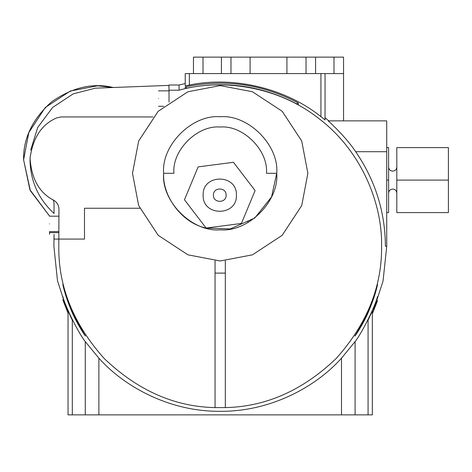 <?xml version="1.0" encoding="UTF-8"?>
<svg xmlns="http://www.w3.org/2000/svg" width="472" height="472" viewBox="0 0 472 472"><rect width="100%" height="100%" fill="white"/><g stroke="black" fill="none" stroke-linecap="round" stroke-linejoin="round"><path stroke-width="0.71" d="M49.542 234.324L49.542 231.605L58.953 231.605M448.4 180.103L448.4 147.606L396.81 147.606L396.81 212.601L448.4 212.601L448.4 180.103L396.81 180.103M386.721 212.601L388.615 212.601L388.615 147.606L386.721 147.606M388.615 180.103L386.721 180.103M385.447 246.278L385.417 246.278C385.146 211.721 375.234 180.198 355.67 151.707C345.74 136.685 329.132 121.67 328.211 120.867L386.721 120.867L386.721 246.278L383.058 280.999L372.331 313.992M325.043 117.734L328.819 120.867M153.005 116.938L61.083 116.938L56.74 117.9C41.878 124.148 32.975 137.553 30.043 158.126C31.447 178.853 39.329 192.883 53.69 200.211C57.053 202.258 58.805 205.249 58.953 209.184L58.794 246.278C58.286 286.675 73.437 324.105 104.259 358.572C137.724 390.474 174.658 406.817 215.049 407.59L225.327 407.59C265.718 406.817 302.646 390.474 336.111 358.572C366.933 324.105 382.09 286.675 381.582 246.278C382.515 204.087 361.729 150.822 318.706 118.442C276.433 85.09 219.633 78.564 179.065 90.211L169.029 90.211L169.029 102.076M185.236 83.556L179.065 85.007L168.917 85.007L168.929 87.397M187.29 88.063C225.439 80.576 261.759 85.792 296.257 103.704L298.316 104.772L298.316 103.067L296.257 101.928C261.718 84.205 225.398 79.048 187.29 86.459L185.236 86.931L185.236 88.465L187.29 88.04C225.433 80.559 261.759 85.774 296.257 103.681L297.283 104.212L297.283 102.512L296.257 101.946C261.718 84.222 225.398 79.066 187.29 86.476L186.263 86.712L186.263 88.24L187.29 88.04M325.043 73.579L185.236 73.579L185.236 85.821L189.349 85.037C233.705 75.815 285.607 88.288 320.93 116.661L325.043 119.888L325.043 73.579L343.545 73.579L343.545 120.867M68.045 313.066L62.811 299.738L68.045 313.308M62.811 284.392C64.41 292.156 67.466 301.378 71.998 312.063C75.608 320.889 83.703 334.111 85.426 336.052C83.774 333.397 75.957 320.577 72.275 311.632C68.139 302.853 64.157 289.59 62.811 284.392M354.944 336.052C356.673 334.105 364.767 320.883 368.355 312.11C372.915 301.348 375.983 292.109 377.559 284.392C376.213 289.607 372.231 302.859 368.101 311.632C364.431 320.553 356.578 333.433 354.944 336.052M368.072 320.158L368.072 414.87L372.331 414.87L372.331 311.042L368.072 320.158C372.697 310.44 375.859 302.558 377.559 296.51C375.057 306.523 361.965 333.008 355.091 341.592L341.492 358.177C314.718 388.143 268.952 411.779 220.188 411.313C171.419 411.779 125.652 388.143 98.884 358.177L85.279 341.592C78.387 332.984 65.319 306.529 62.811 296.51C64.516 302.57 67.685 310.452 72.304 320.158L68.045 311.042L68.045 414.87L85.426 414.87M372.331 313.957L377.559 300.646L372.331 313.88M58.953 239.086L84.494 239.086L54.044 239.086L54.044 234.324L53.891 246.278L57.484 280.692L68.045 313.461M354.944 414.87L368.072 414.87M72.304 414.87L72.304 320.158M355.091 341.592L355.091 414.87L98.884 414.87L98.884 358.177M98.884 414.87L85.279 414.87L85.279 341.592M179.065 90.211L179.065 85.007M84.494 208.246L139.765 208.246L84.494 208.246L84.494 239.086L84.494 208.246M247.906 222.572L247.942 221.71L247.906 222.572M132.502 173.295L138.656 205.568L158.185 235.298L187.909 254.821L220.188 260.981L252.467 254.821L282.191 235.298L301.72 205.568L307.874 173.295L301.72 141.016L282.191 111.286L252.467 91.763L220.188 85.603L187.909 91.763L158.185 111.286L138.656 141.016L132.502 173.295M193.461 73.579L193.461 57.13L221.427 57.13L221.427 73.579M163.648 173.295C161.117 201.267 192.216 232.36 220.188 229.834C248.16 232.36 279.253 201.267 276.728 173.295C279.253 145.317 248.16 114.224 220.188 116.755C192.216 114.224 161.117 145.317 163.648 173.295C162.315 196.96 182.847 223.445 206.099 228.047L230.247 228.932L254.827 217.975L271.559 196.901L276.728 173.295L266.444 173.295C268.515 150.403 243.074 124.968 220.188 127.033C197.302 124.968 171.861 150.403 173.926 173.295L163.648 173.295M266.444 173.295C268.515 150.403 243.074 124.968 220.188 127.033C197.302 124.968 171.861 150.403 173.926 173.295M184.463 199.762L206.099 228.047L241.41 223.457L255.092 190.576L233.457 162.291L198.146 166.887L184.463 199.762M236.413 195.172C237.322 216.618 202.234 216.618 203.143 195.172C202.234 173.725 237.322 173.725 236.413 195.172M203.013 57.13L203.013 73.579M221.427 57.13L230.979 57.13L230.979 73.579M230.979 57.13L250.089 57.13L250.089 73.579M250.089 57.13L286.917 57.13L286.917 73.579M286.917 57.13L306.021 57.13L306.021 73.579M306.021 57.13L315.579 57.13L315.579 73.579M315.579 57.13L333.993 57.13L333.993 73.579M333.993 57.13L343.545 57.13L343.545 73.579M385.417 246.278L386.721 246.278M341.492 414.87L341.492 358.177M53.413 200.222L54.044 202.954L54.044 213.509C38.439 199.013 30.426 181.124 30.007 159.825C30.426 181.124 38.439 199.013 54.044 213.509M95.309 88.175L73.107 93.91L52.61 107.463L37.725 127.41L30.668 150.12L37.725 127.41L52.61 107.463L73.107 93.91L95.309 88.175L168.917 85.391M49.637 216.188L29.901 189.709L23.6 159.825C23.175 138.52 32.361 119.316 51.159 102.206C71.868 87.468 92.589 82.565 113.315 87.497L97.615 85.81L70.369 91.007L45.277 107.492L28.798 132.579L23.6 159.825L30.367 190.747L49.637 216.188M225.327 260.827L225.327 407.59L215.049 407.59L215.049 260.827M158.509 98.554C158.509 108.495 158.509 108.495 158.509 98.554C158.509 88.612 158.509 88.612 158.509 98.554M49.542 223.899C49.542 233.841 49.542 233.841 49.542 223.899C49.542 213.952 49.542 213.952 49.542 223.899M61.083 116.938L56.74 117.9C41.819 124.165 32.916 137.641 30.037 158.327C31.559 179.159 39.565 193.184 54.044 200.411L53.69 200.211M169.029 90.211L168.917 85.007M213.427 195.172C213.078 203.361 226.477 203.361 226.129 195.172C226.477 186.977 213.078 186.977 213.427 195.172M355.67 151.707L386.721 151.707M189.349 73.579L189.349 85.037M320.93 73.579L320.93 116.661M215.049 273.111L225.327 273.111M388.615 193.16C388.857 190.676 390.226 189.307 392.71 189.065C395.2 189.307 396.563 190.676 396.81 193.16M388.615 167.047C388.857 169.531 390.226 170.899 392.71 171.141C395.2 170.899 396.563 169.531 396.81 167.047M158.509 106.265L163.648 106.265M158.509 90.848L169.029 90.848M49.542 216.188L58.953 216.188M49.542 232.631L58.953 232.631"/></g></svg>
